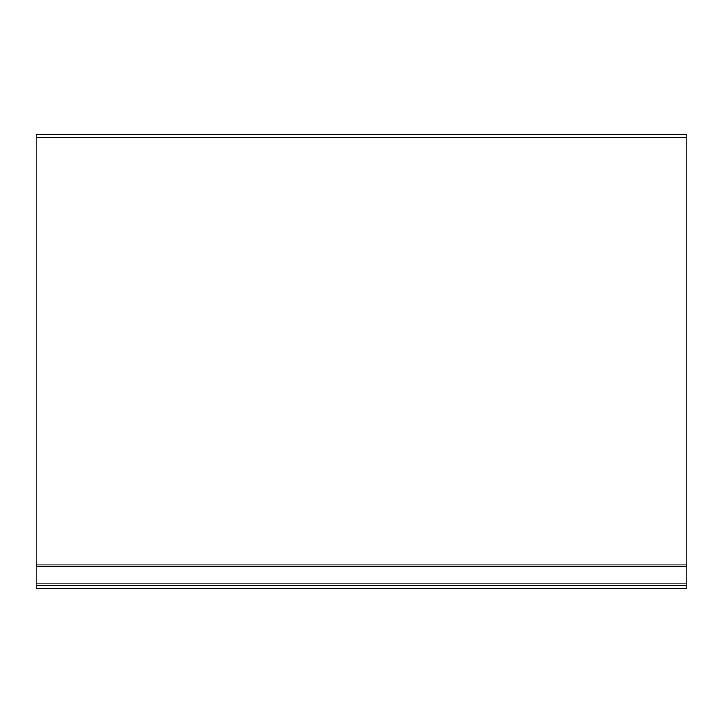 <?xml version="1.0" encoding="UTF-8"?>
<svg xmlns="http://www.w3.org/2000/svg" width="723" height="723" viewBox="0 0 723 723"><rect width="100%" height="100%" fill="white"/><g stroke="black" fill="none" stroke-linecap="round" stroke-linejoin="round"><path stroke-width="1.08" d="M686.85 137.704L686.85 134.406L36.15 134.406L36.15 564.88L686.85 564.88L686.85 137.704L36.15 137.704M36.15 564.88L36.15 583.931L686.85 583.931L686.85 564.88M686.85 583.931L686.85 588.594L36.15 588.594L36.15 583.931M36.15 566.525L686.85 566.525M36.15 585.476L686.85 585.476"/></g></svg>
